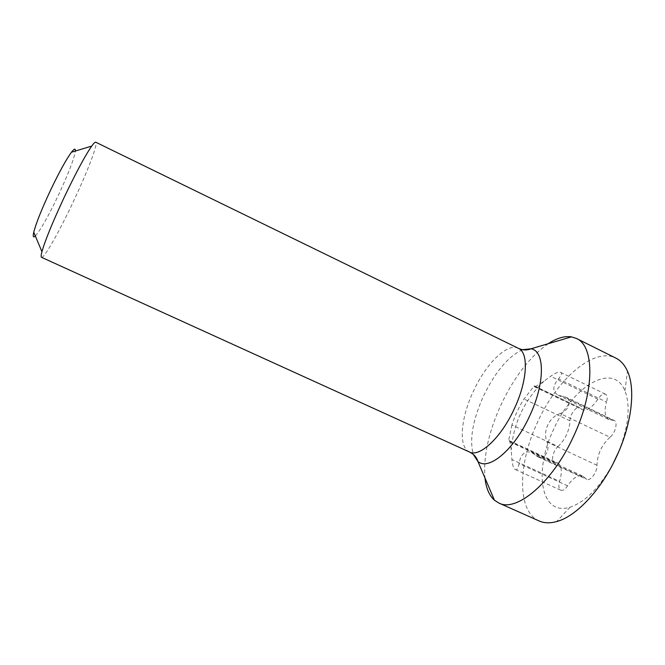 <?xml version="1.0" encoding="UTF-8"?>
<svg xmlns="http://www.w3.org/2000/svg" width="665" height="665" viewBox="0 0 665 665"><rect width="100%" height="100%" fill="white"/><g stroke="black" fill="none" stroke-linecap="round" stroke-linejoin="round"><path stroke-width="0.5" stroke-dasharray="3.33 2.49" d="M35.345 235.992C40.565 230.024 48.213 216.499 58.296 195.435C68.345 173.856 74.039 159.06 75.369 151.046M41.529 257.322C43.932 258.801 59.06 232.019 72.942 202.493C87.107 172.626 98.47 143.15 95.76 142.227M548.201 343.714C530.03 356.515 514.344 376.781 501.136 404.519C488.659 431.834 483.264 456.315 484.951 477.944M539.107 520.961C516.53 511.202 517.985 463.098 537.752 421.76C556.888 379.491 593.654 346.739 615.84 358.094M618.616 451.959C628.608 426.498 630.711 406.107 624.934 390.771C613.039 361.211 572.316 386.855 553.762 429.108C533.621 470.08 540.08 516.697 570.096 507.162C585.599 501.859 599.988 487.245 613.255 463.33M558.051 446.523C565.366 439.44 569.348 430.887 569.996 420.845C569.689 414.869 576.422 405.675 579.714 407.645L534.219 386.074L534.236 386.639C535.117 386.897 538.367 385.077 543.97 381.178L550.653 376.29C555.242 373.082 558.509 371.76 560.454 372.309C562.357 372.799 561.717 374.969 558.534 378.817C552.407 386.033 552.258 391.477 558.076 395.168L565.882 397.196L614.127 420.405C618.142 421.868 615.383 433.281 610.013 437.229L560.254 413.555C549.199 416.897 542.416 431.369 547.037 441.967C550.346 450.745 544.352 459.964 537.918 456.855L586.613 479.34L585.466 478.343L535.857 455.434L531.751 452.524C524.976 450.296 520.745 453.987 519.049 463.605C518.185 468.493 516.913 470.438 515.217 469.457C513.563 468.542 512.457 465.226 511.909 459.49L511.21 449.956C510.595 444.145 509.914 441.02 509.174 440.562L508.492 441.219L554.178 462.341C550.603 461.061 553.297 450.188 558.051 446.523L511.917 424.977C513.712 418.268 520.088 404.578 524.012 399L534.294 385.841L579.714 407.645M509.174 440.562L557.578 462.948L554.178 462.341M557.578 462.948C561.684 465.558 562.374 471.693 559.656 481.36L511.909 459.49M531.751 452.524L583.03 476.223C578.126 474.669 572.981 477.869 567.611 485.832C565.159 489.44 562.873 490.903 560.753 490.221C558.716 488.908 558.351 485.957 559.656 481.36M583.03 476.223L585.466 478.343M610.013 437.229C601.734 444.827 597.394 454.17 596.979 465.276C597.478 471.917 590.345 481.535 586.613 479.34M558.076 395.168L609.065 419.665L614.127 420.405M609.065 419.665C604.826 416.955 603.978 411.095 606.538 402.092L558.534 378.817M534.236 386.639L582.166 409.632C586.871 411.136 592.108 407.645 597.877 399.166C600.603 395.126 603.147 393.481 605.507 394.212C607.345 395.376 607.694 398.003 606.538 402.092M582.166 409.632L580.487 408.268M511.917 424.977L508.492 441.219M535.857 455.434L537.918 456.855M560.254 413.555C569.049 410.388 572.249 400.122 565.882 397.196M518.351 348.294C507.254 342.475 485.907 363.83 473.447 391.136C460.704 417.878 458.094 447.221 469.482 452.009M522.624 349.699C508.368 356.249 495.342 371.669 483.546 395.949C472.724 420.097 469.299 439.582 473.281 454.419M597.877 399.166L550.653 376.29M569.996 420.845L524.012 399M555.25 462.532L508.642 440.978M567.611 485.832L519.049 463.605M596.979 465.276L547.037 441.967M612.507 420.164L563.28 396.498M570.096 507.162L556.672 521.56M624.934 390.771L627.494 371.253M515.3 469.498L560.753 490.221M560.578 372.342L605.507 394.212M543.97 381.178C524.444 400.006 513.521 422.932 511.21 449.956"/><path stroke-width="1" d="M75.369 151.046C75.594 148.17 74.289 148.561 71.454 152.227C66.159 159.484 59.127 172.268 50.374 190.581C41.596 209.4 36.06 223.274 33.765 232.218C32.743 236.732 33.275 237.987 35.345 235.992M95.76 142.227C95.137 141.928 93.782 143.224 91.704 146.101C85.153 155.577 76.043 172.534 64.372 196.973C52.643 222.093 45.162 240.348 41.937 251.727C41.039 255.169 40.898 257.031 41.529 257.322L469.482 452.009C479.54 457.578 501.061 437.794 514.195 409.008C527.578 380.846 528.875 352.475 518.351 348.294L95.76 142.227M484.951 477.944C486.065 488.085 489.232 495.525 494.469 500.246L498.833 503.031C516.323 512.599 552.424 482.782 573.488 436.498C594.967 391.261 594.585 345.792 576.38 338.452L571.451 336.856C564.477 335.833 556.73 338.119 548.201 343.714M576.38 338.452L615.84 358.094C620.778 360.538 624.659 364.927 627.494 371.253C635.74 389.091 631.783 424.187 616.463 456.755C601.177 490.13 576.048 516.497 556.672 521.56C549.988 523.405 544.136 523.205 539.107 520.961L498.833 503.031M613.255 463.33L618.616 451.959M473.281 454.419L477.894 461.41C488.326 471.211 514.195 449.931 529.548 416.174C545.267 383.165 544.934 350.621 530.953 348.801L522.624 349.699M71.454 152.227L91.704 146.101M33.765 232.218L41.937 251.727M494.469 500.246L477.894 461.41C476.655 457.287 473.846 454.153 469.482 452.009M518.351 348.294C522.781 350.297 526.988 350.472 530.953 348.801L571.451 336.856"/></g></svg>
